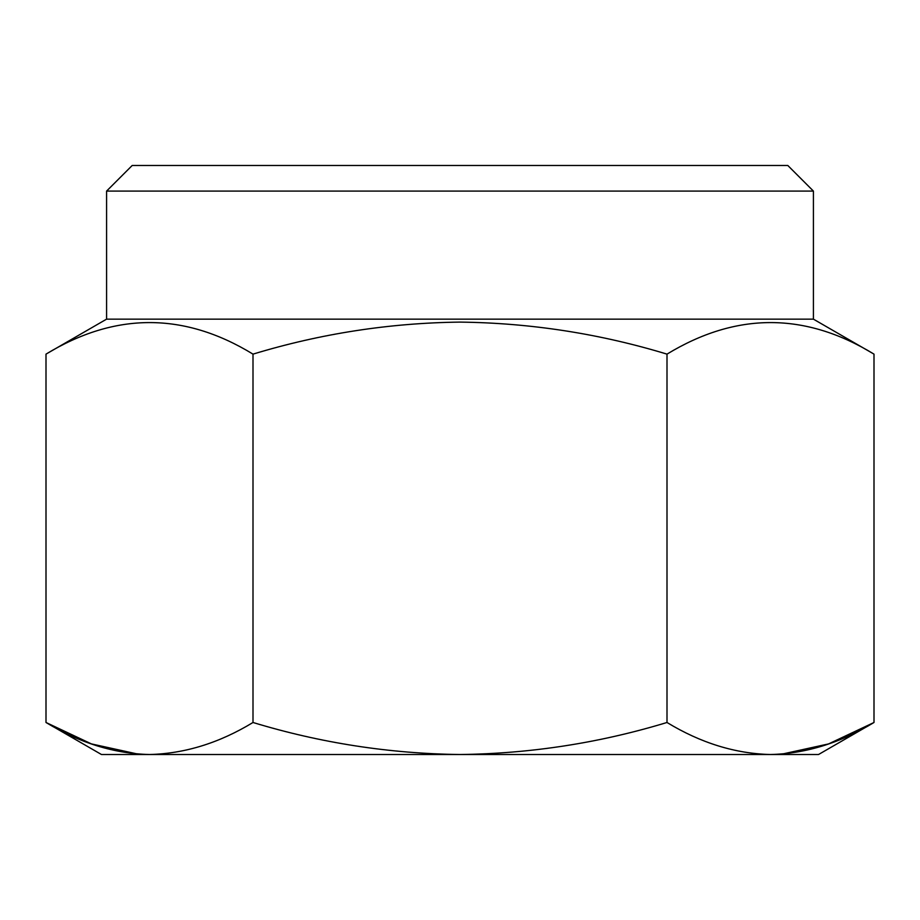 <?xml version="1.0" encoding="UTF-8"?>
<svg xmlns="http://www.w3.org/2000/svg" width="920" height="920" viewBox="0 0 920 920"><rect width="100%" height="100%" fill="white"/><g stroke="black" fill="none" stroke-linecap="round" stroke-linejoin="round"><path stroke-width="1.38" d="M106.582 191.095L132.192 165.485L787.807 165.485L813.418 191.095L106.582 191.095L106.582 319.148L46 354.131C115.172 312.064 184.172 312.064 253 354.131L253 722.487C320.482 742.981 389.482 753.652 460 754.515C530.518 753.652 599.518 742.981 667 722.487L667 354.131C599.518 333.638 530.518 322.954 460 322.103C389.482 322.954 320.482 333.638 253 354.131M813.418 191.095L813.418 319.148L106.582 319.148M667 722.487C700.741 742.981 735.241 753.652 770.5 754.515C805.759 753.652 840.259 742.981 874 722.487L874 354.131C805.172 312.064 736.172 312.064 667 354.131M137.77 754.067L91.448 743.923L46 722.487C79.741 742.981 114.241 753.652 149.5 754.515L818.535 754.515L874 722.487L828.552 743.923L782.23 754.067M253 722.487C219.259 742.981 184.759 753.652 149.5 754.515L101.465 754.515L46 722.487L46 354.131M813.418 319.148L874 354.131"/></g></svg>
